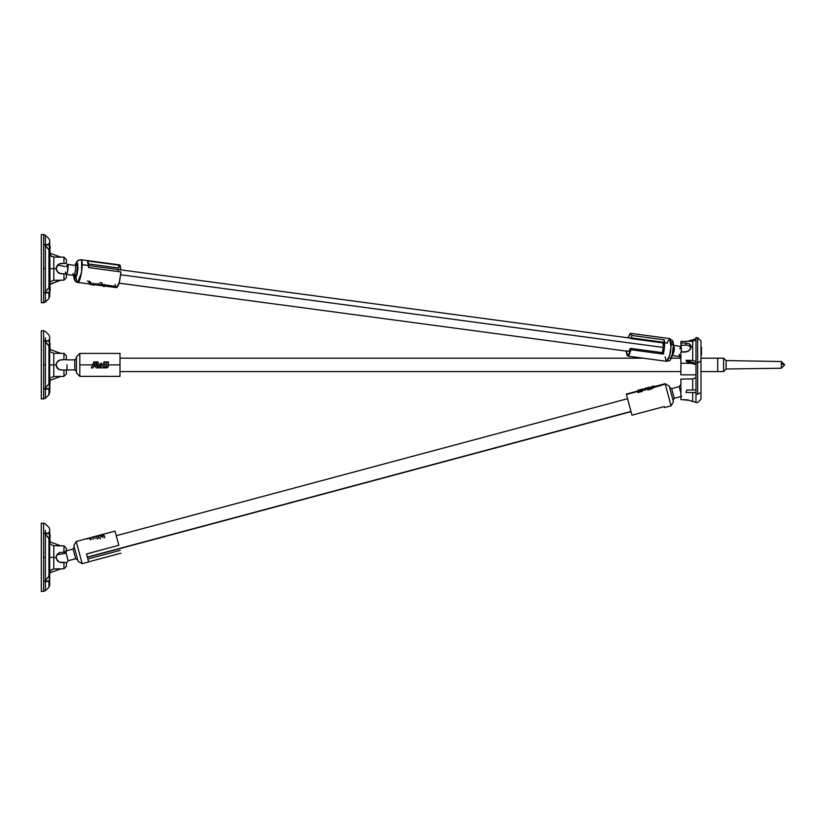 <?xml version="1.0" encoding="UTF-8"?>
<svg xmlns="http://www.w3.org/2000/svg" width="826" height="826" viewBox="0 0 826 826"><rect width="100%" height="100%" fill="white"/><g stroke="black" fill="none" stroke-linecap="round" stroke-linejoin="round"><path stroke-width="1.24" d="M717.732 371.586L717.732 358.185L717.732 364.885L717.732 358.185L723.586 358.185L723.586 371.256L723.586 358.185L726.095 360.57L726.095 368.995L726.095 360.57L781.355 361.54L784.7 364.885L781.355 363.863L784.7 364.885L781.355 368.231L781.355 361.54L781.355 368.231L726.095 368.995L723.586 371.586L717.732 371.586L717.732 364.885L717.732 371.586L700.985 371.586L700.985 392.515C700.985 401.054 700.985 401.054 700.985 392.515L697.64 394.188L700.985 392.515L700.985 399.206L697.64 402.561L695.967 402.561L695.967 394.188L697.64 394.188L697.64 362.79L695.967 362.79L695.967 394.188L695.967 337.679L695.967 362.79L697.64 362.79L697.64 337.679L695.967 337.679L697.64 337.679L697.64 362.79L700.985 361.117L700.985 392.515L700.985 361.117L697.64 362.79L697.64 394.188C697.64 404.874 697.64 404.874 697.64 394.188L695.967 394.188C695.967 404.874 695.967 404.874 695.967 394.188M700.985 341.024L700.985 361.117L700.985 341.024L697.64 337.679L700.985 341.024M689.493 343.884L691.104 346.796L689.586 350.307L685.921 351.99L680.892 352.041L680.892 374.849L695.967 374.849M692.704 390.006L692.704 378.917L692.704 390.006L692.704 378.917L695.967 377.637M692.704 363.419L680.892 363.213L680.892 374.849M680.892 341.706L680.892 345.402L683.195 345.402A5.575 2.788 0 0 1 685.921 345.041L687.903 345.392M695.967 339.961L692.704 341.241L692.704 346.786L691.104 346.796L692.704 346.786L692.704 360.425L685.993 360.322L686.829 361.84L695.967 364.72L686.829 361.84L685.993 360.322L692.704 360.425L695.967 361.561L692.704 360.425L692.704 341.272M690.877 348.2A5.193 4.491 0 0 0 685.921 345.041L680.892 345.402L680.892 343.048L685.941 342.996L689.586 343.946L690.701 345.154L691.063 347.405M680.892 345.227L680.892 346.631M690.712 348.624L687.924 351.525L680.892 352.041L680.892 363.192M692.704 341.241L680.892 341.448L680.892 343.048L685.921 342.996L685.921 345.041L685.921 342.996M692.704 401.095L692.704 392.515L692.704 401.095L691.104 401.064L695.967 402.365M692.704 378.917L680.892 379.113L680.892 399.567L687.924 399.908L690.701 400.868M685.993 392.515L686.829 390.006L695.967 390.006L686.829 390.006L685.993 392.515L695.967 392.515L685.993 392.515M689.586 400.404L680.892 399.567L680.892 379.113L680.892 399.567M697.64 394.188C697.64 404.874 697.64 404.874 697.64 394.188M701.491 347.302L701.491 354.829L701.491 347.302M695.967 338.681L687.552 341.334L695.967 338.681M685.993 360.322L695.967 363.471L685.993 360.322M57.644 368.479L56.199 364.885A5.193 5.193 0 0 0 59.389 369.676L57.727 368.561L59.41 369.687L63.943 370.079L63.943 376.398L63.943 370.079L59.389 369.676L56.602 366.889L56.199 364.885L53.783 364.885L53.783 353.26L50.944 352.072L53.783 353.26L60.856 353.383L53.783 353.26L53.783 376.511L60.856 376.388L49.684 380.456L49.674 364.885L56.199 364.885L56.602 362.882L59.389 360.095L63.943 359.692L63.943 353.373L63.943 359.692L59.41 360.095L57.717 361.22L61.392 359.692M49.684 349.326L60.856 353.383L49.684 349.326L50.056 350.833L49.674 349.016M48.941 389.046L48.941 394.756L49.674 392.98L50.066 378.938L49.684 380.456L60.856 376.388L53.783 376.511L50.964 377.678L53.783 376.511L53.783 364.885L49.674 364.885L49.674 336.791L48.941 383.884L48.941 345.898L45.389 341.654L45.389 388.117L49.333 383.233L45.389 388.117L45.389 341.654L44.563 341.004M43.613 399.041L43.613 364.885L45.389 364.885L43.613 364.885L43.613 330.73L43.613 399.041L43.613 330.73L41.3 330.73L41.3 399.041L45.389 398.308L45.389 392.02M45.389 389.046L45.389 398.308L48.941 394.756L48.941 390.058M56.591 362.913L57.727 361.21M41.3 364.885L41.3 399.041L41.3 364.885M45.389 340.725L45.389 337.762M48.941 340.725L48.941 339.713M60.659 376.46L63.943 376.398L66.41 373.889L66.41 370.079L62.786 370.079M62.786 359.692L66.41 359.692L63.943 359.692L66.41 359.692L66.41 355.882L66.41 359.692M61.392 370.079L59.389 369.676M56.199 364.875L56.602 362.872M49.674 385.649L49.674 377.275M49.674 352.495L49.674 344.122M44.769 389.036L45.389 388.117L44.769 388.633L49.333 388.633L49.333 383.233L49.333 388.633L44.408 388.943L49.333 389.046L44.645 389.046M49.674 392.98L49.674 364.885L48.941 364.885L49.333 346.538L44.769 341.138L49.333 341.138L44.769 341.138M66.41 373.889L66.41 370.079M44.656 340.725L49.333 340.725L49.333 346.538L49.333 340.735L44.552 340.735M50.169 348.644L49.674 344.628L50.169 348.644M49.674 342.614L50.169 344.628L49.674 342.614M76.457 356.77L76.457 364.885L76.457 356.77L79.812 353.414L79.812 364.885L92.605 364.885L79.812 364.885L79.812 376.357L119.997 376.357L119.997 353.425L79.812 353.414L79.812 376.357L76.457 373.011L76.457 364.885L76.457 373.011M102.785 364.885L101.815 364.885L102.785 364.885M119.997 372.299L119.997 364.885L108.361 364.885L119.997 364.885L119.997 357.472M107.122 367.746L108.216 366.661L107.132 367.746L104.241 367.9L104.592 367.023L106.688 366.197L106.791 361.881L108.361 361.881L108.361 365.887A2.013 2.013 0 0 1 106.358 367.9L108.216 366.661L108.361 361.881L106.791 361.881L106.791 365.681A1.342 1.342 0 0 1 105.449 367.023L106.688 366.197M106.791 364.885L104.344 364.885L106.791 364.885M100.256 364.885L99.141 364.885L100.256 364.885M97.582 364.885L96.466 364.885L97.582 364.885M94.907 364.885L93.823 364.885L94.907 364.885M67.009 364.885L67.009 369.914L66.41 370.502L67.009 369.914L67.009 364.885M66.41 359.269L67.009 359.868L74.784 359.868L74.784 369.914L76.457 371.586M76.457 358.185L74.784 359.868L74.784 369.914L67.009 369.914M107.772 367.312L108.361 365.887M105.965 366.92L104.592 367.023L104.241 367.9L106.358 367.9M105.552 361.881L103.126 367.9L101.474 367.9L100.235 364.834L101.02 362.903L102.3 366.083L104.004 361.881L105.552 361.881L104.004 361.881L102.3 366.083L101.02 362.903L100.235 364.834L101.474 367.9L103.126 367.9L105.552 361.881M97.922 361.881L100.359 367.9L98.8 367.9L96.363 361.881L97.922 361.881L96.363 361.881L98.8 367.9L100.359 367.9L97.922 361.881M95.248 361.881L97.685 367.9L96.126 367.9L93.689 361.881L95.248 361.881L93.689 361.881L96.126 367.9L97.685 367.9L95.248 361.881M93.514 366.507L92.946 367.9L91.387 367.9L93.214 363.388L94.474 366.507L93.514 366.507L92.946 367.9L91.387 367.9L93.214 363.388L94.474 366.507L93.514 366.507M630.981 333.425L630.166 333.611L628.39 336.956M628.266 337.328L630.3 333.518M628.121 351.215L628.968 351.04L630.558 348.386L630.981 349.749L627.77 356.109L626.356 351.721M626.366 351.99L626.779 354.746L628.152 356.037M626.335 351.102L626.366 351.855M665.219 357.627L666.582 361.313L669.659 355.51L670.97 347.157L669.628 338.577L666.923 343.027M679.168 354.158L679.54 356.367L680.892 357.317L680.128 356.429L680.892 354.912L679.798 356.574L672.292 355.572C674.336 351.876 674.78 348.551 673.624 345.609C674.78 348.551 674.336 351.876 672.292 355.572L671.332 355.841L672.292 355.572M665.198 357.421L665.167 356.884M671.063 343.905L673.366 344.762L673.417 345.567L673.159 343.461M672.085 355.562L673.417 345.567M628.607 351.349A6.701 1.497 97.6 0 0 629.897 349.026L630.558 348.386L662.906 352.723L663.319 354.086L630.981 349.749L629.278 354.695L627.584 356.058L626.325 350.699M630.765 333.374L631.973 335.49L631.291 337.927L629.856 338.195M630.63 338.567L662.979 342.893L630.63 338.567L631.291 337.927L663.629 342.263L664.321 339.827L663.629 342.263L631.291 337.927L631.973 335.49L664.321 339.827A11.471 2.571 97.6 0 1 663.319 354.086L664.496 346.3L664.321 339.827L631.973 335.49L630.816 333.374L628.111 337.824M662.906 352.723L630.558 348.386L630.981 349.749L663.319 354.086L662.906 352.723M662.514 352.423A6.701 1.497 97.6 0 0 663.309 347.457L120.761 274.769L663.309 347.457A6.701 1.497 97.6 0 0 662.979 342.893L663.309 347.457L662.245 353.363M679.881 348.809L680.83 346.744L681.543 352.031L681.14 346.621L672.767 345.103M670.062 358.339L671.61 356.832M672.612 342.408L671.879 342.563M627.77 356.109L666.582 361.313C669.163 358.391 670.619 353.683 670.97 347.157C671.404 343.007 670.949 340.147 669.628 338.577L672.612 340.735L673.551 345.598M664.589 407.538L664.321 406.526L631.973 415.189L626.418 394.477L637.651 391.462L626.325 394.095L631.973 415.189L664.321 406.526L664.6 407.579L671.073 405.855L665.137 383.698L669.256 386.134M643.981 389.769L640.666 391.865L640.48 391.173L642.432 389.046L645.426 389.067L644.796 389.748L643.351 389.283L642.174 391.462L640.666 391.865L640.48 391.173L641.988 390.77L640.48 391.173L642.432 389.046L646.562 389.077L645.282 389.015L646.562 389.077L644.93 390.223L643.981 389.769M639.469 390.646L640.243 389.862L641.203 390.14L639.035 390.543L641.348 389.335L637.6 390.667L637.951 392.587L639.479 392.185L639.293 391.493L637.775 391.906L639.293 391.493L639.035 390.543L639.479 392.185L637.951 392.587L637.496 390.905A2.013 0.516 165 0 1 639.303 389.882L641.348 389.335L641.534 390.017L641.348 389.335L641.534 390.017L639.128 390.884M639.169 391.059L641.048 390.553L639.169 391.059M648.555 388.54L647.883 388.313L648.555 388.54M651.136 387.848L652.416 388.014L651.136 387.848M673.417 401.684L669.308 386.331L673.438 401.756L671.073 405.855L665.137 383.698L653.934 386.702L665.24 384.069L652.416 388.014L650.878 387.157L653.758 386.01L652.416 388.014L653.944 386.692L653.758 386.01L653.944 386.692M652.127 388.798L650.63 389.201L649.153 388.385L650.63 389.201L650.444 388.509L647.687 387.631L647.873 388.323L647.687 387.631L649.195 387.229L651.941 388.106L652.127 388.798L650.63 389.201L650.444 388.509L651.941 388.106L650.444 388.509L647.687 387.631L649.195 387.229L651.941 388.106L652.127 388.798M649.546 389.49L648.038 389.893L646.562 389.077L648.038 389.893L647.852 389.201L645.106 388.323L645.282 389.015L645.106 388.323L646.603 387.921L649.36 388.798L649.546 389.49L648.038 389.893L647.852 389.201L649.36 388.798L647.852 389.201L645.106 388.323L646.603 387.921L649.36 388.798L649.546 389.49M679.209 386.774L680.892 393.052L679.209 386.774M681.77 396.315L674.253 398.328L671.652 388.623L669.607 387.435M673.066 400.373L674.253 398.328L671.652 388.623L679.168 386.609L680.892 384.369M639.303 389.882L639.489 390.564M642.174 391.462L643.351 389.283L644.93 390.223L645.426 389.067L644.796 389.748L643.351 389.283L642.174 391.462M652.261 386.413L653.758 386.01L652.303 387.611L650.878 387.157L652.261 386.413M717.732 358.216L717.732 371.566M87.329 557.085L630.961 411.42M118.83 284.227L117.942 286.292L116.249 287.531M118.686 265.301L119.522 264.878L120.214 265.497L120.823 269.865L119.522 264.878L87.773 260.995L118.83 265.156L118.634 268.006L88.527 263.969L118.634 268.006L118.83 265.156M115.506 286.271L115.144 284.278M76.271 278.238L76.343 279.167M76.374 279.415L76.519 280.386M76.581 280.644L77.19 282.12M67.082 273.158L66.421 274.273C68.3 272.136 68.527 262.895 67.495 264.403L66.225 266.633L67.567 264.434M65.584 273.055L65.533 272.177M65.574 272.941L65.522 271.971M73.049 273.427L73.091 273.953L73.049 273.427M74.01 276.927L74.206 277.773M74.794 278.641L75.558 278.259M77.128 262.585L78.016 268.171L77.117 274.315L75.538 278.279L74.774 278.63L74.206 277.763L77.117 274.315L77.706 263.463L75.207 265.425L77.128 262.585L76.353 262.957M87.184 260.541L80.711 259.674L81.671 260.944L81.609 272.301L77.665 282.409L76.777 281.336M118.263 269.524L118.066 270.319M115.526 286.343L104.293 284.836L115.526 286.343L116.91 287.52L119.522 281.945L120.947 271.919L88.609 267.593A11.471 2.571 -82.4 0 0 87.081 260.541M87.422 260.624L88.609 267.593L120.947 271.919L119.212 283.06L116.476 287.613L77.665 282.409L75.403 281.253M98.903 284.113L97.974 283.989M102.775 284.629L100.411 284.32L102.775 284.629M96.466 283.783L95.382 283.638L96.466 283.783M93.885 283.442L92.801 283.297L93.885 283.442M91.294 283.091L90.251 282.957L91.294 283.091M77.592 265.652L77.923 264.434L77.592 265.652M66.462 274.232L67.536 271.682L67.753 264.609M64.862 266.478L57.613 265.115L64.862 266.478M67.495 264.403L75.001 265.414C76.281 263.504 75.455 275.172 73.669 275.368L73.256 274.81M74.206 277.763L73.875 275.409L74.206 277.763M75.445 266.034L77.396 264.712L76.911 273.664L74.505 276.504L74.257 274.893L74.98 277.226L76.281 275.688L77.654 266.333L76.921 263.99L75.62 265.528M75.001 265.414L75.961 265.146L75.001 265.414C76.281 263.504 75.455 275.172 73.669 275.368L74.526 275.884L74.319 274.769M119.522 264.878L80.711 259.674L81.671 260.944C83.602 261.202 80.442 284.258 77.665 282.409C76.384 282.43 75.249 281.356 74.237 279.188L74.072 278.569M104.159 284.34A11.471 2.571 -82.4 0 0 104.809 285.858L104.654 286.498L103.136 286.302L103.291 285.651A11.471 2.571 97.6 0 1 102.672 284.247L102.176 283.669M104.768 286.044L103.25 285.837M102.011 282.843L99.967 282.575M100.545 285.476L98.284 283.452L97.52 284.64M93.173 284.485L94.567 285.156L93.059 284.949L93.224 284.299M90.592 284.144L91.985 284.805L90.478 284.609L90.633 283.958M89.063 281.108L90.674 282.193L89.9 283.473L87.556 280.912M86.513 554.009L118.83 545.274L115.041 531.097L76.219 541.495L82.156 563.652L78.057 561.288L73.855 545.594L76.219 541.495M120.193 550.343L87.845 559.006L120.193 550.343M82.156 563.652L88.63 561.917L86.493 553.947L88.609 561.845L120.947 553.172L88.609 561.845M98.903 537.385L97.974 537.633M86.493 553.947L118.83 545.274L115.526 532.935M102.775 536.353L100.411 536.983L102.775 536.353M96.466 538.036L95.382 538.325L96.466 538.036M93.885 538.728L92.801 539.017L93.885 538.728M91.294 539.419L90.251 539.708L91.294 539.419M76.715 543.332L81.671 561.814L76.715 543.332M65.822 552.15L68.124 560.74L66.111 553.213L56.86 554.814L66.111 553.213L65.739 551.84M65.522 551.035L73.039 549.022L75.641 558.727L77.685 559.914M73.896 545.738L78.016 561.143M74.216 546.967L73.039 549.022L75.641 558.727L68.124 560.74L66.421 562.96M102.383 534.484A2.013 1.105 165 0 0 101.856 534.587L102.011 535.176L103.436 535.011M99.822 535.176L101.866 534.628M104.159 535.444L104.809 537.871M102.589 535.651L103.136 537.685M101.216 535.723L102.672 535.95M102.62 534.463L99.812 535.134L99.967 535.723L102.011 535.176M98.893 536.022L98.728 535.424L97.138 535.847L97.303 536.446M100.596 538.996L98.284 536.921L97.52 539.037M97.138 535.847L98.769 535.455M94.567 536.58L96.064 536.177M96.219 536.735L96.053 536.136L94.556 536.539L94.711 537.137M91.975 537.272L93.472 536.828L93.627 537.427M93.472 536.828L91.965 537.23L92.13 537.829M88.909 538.098L89.735 539.017L90.674 538.769M87.411 538.5L87.556 539.058M88.898 538.056L87.401 538.459L88.898 538.056M49.684 253.097L50.066 254.604L49.684 253.097L60.856 257.165L49.684 253.097L50.964 255.864L53.793 257.041L60.856 257.165L53.793 257.041L53.793 280.282L50.954 281.47L53.793 280.282L63.953 280.169L63.953 273.85L59.4 273.447L56.612 270.67L56.209 268.656L56.612 266.653L59.4 263.866L63.953 263.463L63.953 257.144L63.953 263.463L59.4 263.866L57.18 265.631M52.265 256.721L50.964 255.864L53.793 257.041L53.793 268.656L56.209 268.656L49.684 268.656L53.793 268.656L53.793 280.282L60.659 280.231M48.941 292.817L48.941 298.527L49.684 296.751L50.066 282.709L49.684 240.562L48.941 287.655L48.941 249.669L45.389 245.425L45.389 291.888L49.343 287.004L45.389 291.888L45.389 245.425L44.563 244.764M41.31 234.501L43.613 234.501L41.31 234.501L41.31 302.812L45.389 302.079L45.389 295.78M45.389 292.817L45.389 302.079L48.941 298.527L48.941 293.829M63.953 280.169L66.421 277.66L63.953 280.169L63.953 273.85L64.975 273.85L59.41 273.458L57.727 272.332L56.209 268.656L57.737 264.981L56.88 266.106M61.403 263.473L66.421 263.473L63.953 263.463L66.421 263.463L66.421 259.653L66.421 263.473L61.403 263.473A5.193 5.193 0 0 0 56.333 267.531M41.31 268.667L41.31 234.501L41.31 268.667M45.389 244.496L45.389 235.234L43.613 234.501L43.613 302.812L43.613 234.501L43.613 302.812L45.389 302.079M43.613 234.501L45.389 235.234L45.389 241.533M48.941 244.496L48.941 243.484M64.975 273.85L66.421 273.85L64.975 273.85M61.403 273.85L57.727 272.332M66.421 277.66L66.421 273.85L66.421 277.66M49.684 289.42L49.684 281.046M49.684 256.267L49.684 247.893M43.613 268.656L45.389 268.656L43.613 268.656M44.78 292.807L45.389 291.888L44.78 292.404L49.343 292.404L49.343 287.004L49.343 292.404L44.408 292.714L49.343 292.817L44.656 292.817M48.941 298.527L49.684 296.751L49.684 268.656L48.941 268.656L49.343 250.309L44.78 244.909L49.343 244.909L44.78 244.909M44.656 244.496L49.343 244.496L49.343 250.309L49.343 244.506L44.563 244.506M50.179 252.415L49.684 248.399L50.179 252.415M49.684 246.385L50.179 248.399L50.179 246.385M50.179 290.112L50.179 287.541M50.179 287.799L49.684 290.256M49.694 284.227L60.856 280.159L49.684 284.536M53.793 568.959L60.856 568.835L49.684 572.903L60.856 568.835L53.793 568.959L50.954 570.147L53.793 568.959L53.793 557.343L56.209 557.343L56.612 555.34L59.4 552.553L63.953 552.15L63.953 545.831L63.953 552.15L59.4 552.553L57.097 554.442L56.209 557.333L49.684 557.343L53.793 557.343L53.793 568.959M66.421 548.34L66.266 552.15L66.421 548.34L63.953 545.831L60.659 545.769L49.694 541.773L60.856 545.841L53.793 545.718L53.793 557.343L53.793 545.718L60.856 545.841L49.684 541.773L50.066 543.281L49.684 529.249L49.684 557.343L49.684 541.742L60.856 545.841M56.209 557.343L57.087 560.235L59.389 562.134L66.421 562.537L61.403 562.537L63.953 562.537L63.953 568.856L63.953 562.537L59.4 562.134L56.612 559.347L56.209 557.343A5.193 5.193 180 0 0 61.403 562.537L59.41 562.134M50.944 544.53L53.793 545.718L50.964 544.551M49.684 572.903L50.066 571.396L49.684 572.903L50.066 571.396L52.275 569.279M43.613 591.499L43.613 557.354L45.389 557.354L43.613 557.354L43.613 523.188L43.613 591.499L43.613 523.188L41.31 523.188L41.31 591.499L45.389 590.766L45.389 584.478M48.941 581.504L48.941 587.214L49.684 585.438L49.684 557.343L48.941 557.343L48.941 576.341L48.941 538.356L45.389 534.123L45.389 580.575L49.343 575.691L45.389 580.575L45.389 534.123L44.563 533.462M45.389 581.504L45.389 590.766L48.941 587.214L48.941 582.516M41.31 557.333L41.31 591.499L41.31 557.333M45.389 533.183L45.389 530.22M48.941 533.183L48.941 532.171M63.953 562.537L66.421 562.537L63.953 562.537M66.266 552.15L63.953 552.15L66.266 552.15M66.421 566.347L66.421 562.537L66.421 566.347L63.953 568.856L60.659 568.908M49.684 578.107L49.684 569.733M49.684 544.953L49.684 536.58M44.78 581.494L45.389 580.575L44.78 581.091L49.343 581.091L49.343 575.691L49.343 581.091L44.408 581.411L49.343 581.504L44.656 581.504M49.684 585.438L49.684 557.343L48.941 557.343L49.343 538.996L44.78 533.596L49.343 533.596L44.78 533.596M44.656 533.183L49.343 533.183L49.343 538.996L49.343 533.193L44.563 533.193M50.179 535.072L49.684 541.102L50.179 535.072M60.659 353.321L63.943 353.373L66.41 355.882M43.613 330.73L45.389 331.463L48.941 335.015L49.674 336.791M672.219 355.562L671.239 358.185L680.892 358.185M666.582 361.313L669.514 360.487C669.71 361.633 670.795 359.269 672.756 353.404C673.882 347.849 673.83 343.626 672.612 340.725L669.628 338.577L630.816 333.374M679.664 356.553L680.892 357.968M626.325 394.095L637.548 391.09M650.454 387.631L650.971 387.497M119.997 371.586L680.892 371.586M717.732 358.185L700.985 358.185M643.289 358.185L119.997 358.185M630.465 351.659L119.181 283.163M82.146 264.681L630.992 338.216M664.589 342.718L667.377 343.089M627.553 398.71L116.27 535.702M87.391 557.313L631.023 411.647M75.145 280.954L73.741 275.512M73.906 277.691L73.793 276.524M78.274 260.169L75.806 263.329M75.311 264.661L77.262 260.975L80.711 259.674M66.152 274.366L73.669 275.368M75.961 265.146L75.476 266.168M48.941 238.786L49.684 240.562L48.941 238.786L45.389 235.234M63.953 257.144L66.421 259.653L63.953 257.144L60.659 257.092M43.613 523.188L45.389 523.921L48.941 527.473L49.684 529.249"/></g></svg>
